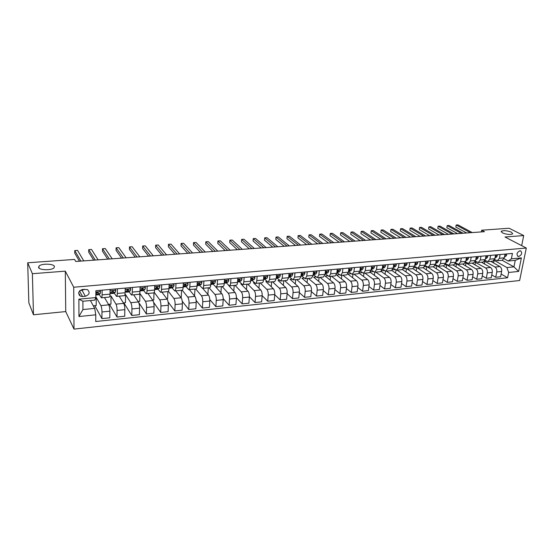 <?xml version="1.0" encoding="UTF-8"?>
<svg xmlns="http://www.w3.org/2000/svg" width="554" height="554" viewBox="0 0 554 554"><rect width="100%" height="100%" fill="white"/><g stroke="black" fill="none" stroke-linecap="round" stroke-linejoin="round"><path stroke-width="0.83" d="M502.45 232.895L501.315 231.26C503.78 230.256 507.18 230.575 511.522 232.216L512.692 233.878C510.206 234.882 506.785 234.557 502.45 232.895M38.586 267.527L38.974 266.107C41.363 263.406 53.419 263.607 54.41 266.342L54.043 267.804C51.709 270.511 39.438 270.297 38.586 267.527M519.936 250.782C516.827 252.437 516.224 254.321 518.115 256.426L518.779 256.488C521.882 254.826 522.484 252.943 520.587 250.844L519.936 250.782M74.007 329.104L519.631 280.518L526.3 248.04L73.724 287.235L74.007 329.104L65.739 311.577L65.303 271.155L32.388 273.711L33.475 314.776L65.739 311.577M33.475 314.776L28.843 302.837L27.7 262.783L32.388 273.711M27.7 262.783L74.589 259.424L75.753 261.481L484.452 231.683L481.655 230.215L481.343 231.911M82.553 296.542L85.323 296.286C89.526 294.666 90.226 292.429 87.428 289.583L82.532 289.458C78.329 291.058 77.608 293.295 80.385 296.155L82.553 296.542L79.561 290.947M95.773 314.817L78.966 316.542L78.89 299.16L95.842 297.581L94.734 300.136L82.913 301.251L82.934 309.554L94.706 308.384L95.773 314.817L95.752 321.514L507.596 277.769L501.135 274.022M502.132 260.283L513.939 266.862L515.248 260.366L508.212 261.031L511.377 258.829L512.45 253.427L95.863 290.725L95.842 297.581M511.377 258.829L521.39 257.894L518.627 271.439L508.655 272.464L507.596 277.769M521.674 245.644L523.717 235.561L509.098 228.241L481.655 230.215M523.717 235.561L504.999 237.008L526.3 248.04M65.303 271.155L73.724 287.235M508.212 261.031L504.036 258.718M500.137 254.528L499.41 258.282L497.319 260.733L494.625 259.542M490.622 255.38L489.909 259.154L487.839 261.627L485.082 260.373M480.983 256.246L480.283 260.041L478.234 262.527L475.422 261.204M471.212 257.118L470.526 260.941L468.504 263.434L465.623 262.049M461.316 258.005L460.637 261.855L458.643 264.362L455.7 262.908M451.275 258.905L450.617 262.776L448.643 265.297L445.638 263.766M441.102 259.812L440.458 263.711L438.519 266.245L435.437 264.632M430.79 260.74L430.16 264.66L428.249 267.208L425.091 265.505M420.341 261.675L419.717 265.622L417.834 268.178L414.6 266.384M409.738 262.624L409.136 266.599L407.28 269.168L403.97 267.27M398.991 263.586L398.402 267.582L396.581 270.172L393.181 268.164M388.084 264.563L387.516 268.586L385.729 271.19L382.239 269.064L380.466 271.682L374.802 272.208M377.032 265.553L376.478 269.604L374.726 272.222L371.138 269.964M365.813 266.557L365.28 270.636L363.562 273.261L359.878 270.878M354.435 267.575L353.923 271.682L352.24 274.327L348.473 271.695M342.898 268.607L342.4 272.741L340.752 275.4L337.019 272.817M331.188 269.659L330.703 273.821L329.104 276.494L325.427 273.877M319.305 270.719L318.841 274.909L317.276 277.596L313.675 274.957M307.241 271.799L306.805 276.017L305.282 278.724L301.743 276.051M294.998 272.893L294.583 277.145L293.101 279.86L289.638 277.152M282.575 274.008L282.18 278.288L280.739 281.023L277.353 278.281M269.957 275.137L269.59 279.445L268.198 282.194L264.888 279.417M257.153 276.287L256.8 280.622C256.627 282.346 256.177 283.267 255.456 283.392L252.229 280.573M244.148 277.45L243.822 281.82C243.656 283.558 243.227 284.479 242.527 284.597L239.376 281.751M230.935 278.634L230.637 283.032C230.485 284.784 230.069 285.712 229.398 285.829L226.33 282.942M217.521 279.832L217.251 284.264C217.106 286.03 216.711 286.965 216.06 287.076L213.082 284.147M203.893 281.051L203.65 285.518C203.519 287.291 203.138 288.232 202.515 288.35L199.627 285.372M190.05 282.291L189.835 286.792C189.717 288.579 189.357 289.527 188.755 289.638L185.957 286.619L183.499 286.951M175.985 283.551L175.798 288.087C175.687 289.881 175.348 290.836 174.773 290.947L172.079 287.879M161.692 284.832L161.533 289.396C161.436 291.21 161.117 292.173 160.57 292.277L157.973 289.16M147.163 286.134L147.032 290.732C146.955 292.56 146.658 293.523 146.131 293.627L143.638 290.455M132.399 287.457L132.302 292.09C132.233 293.932 131.956 294.901 131.464 295.005L129.075 291.771M117.386 288.8L117.323 293.468C117.268 295.324 117.012 296.3 116.555 296.397L114.276 293.108M102.123 290.164L102.095 294.873C102.054 296.736 101.825 297.72 101.389 297.817L99.228 294.458M90.406 300.545L94.706 308.384M95.842 297.436L96.237 297.401L100.897 305.614C101.569 307.054 101.929 309.18 101.978 311.978L101.929 318.619L94.782 305.683M104.457 297.533L108.771 304.839C109.457 306.279 109.824 308.391 109.865 311.175L109.796 317.795L101.929 318.619M109.858 296.134L111.029 296.023L115.973 304.139C116.679 305.566 117.046 307.671 117.081 310.441L116.991 317.04L109.422 304.257M119.165 296.155L123.715 303.377C124.435 304.804 124.816 306.895 124.837 309.658L124.726 316.223L116.991 317.04M124.934 294.728L125.592 294.666L130.799 302.685C131.54 304.098 131.921 306.182 131.942 308.938L131.804 315.482L123.833 302.851M133.632 294.797L138.417 301.937C139.179 303.35 139.56 305.42 139.573 308.163L139.414 314.686L131.804 315.482M139.76 293.343L145.39 301.258C146.166 302.657 146.554 304.721 146.561 307.456L146.381 313.952L138.701 302.491M147.876 293.468L152.883 300.524C153.68 301.916 154.074 303.973 154.074 306.694L153.867 313.162L146.381 313.952M154.241 292.304L159.746 299.853C160.556 301.238 160.958 303.287 160.951 305.995L160.722 312.442L153.631 302.436M161.893 292.152L167.121 299.132C167.945 300.51 168.354 302.546 168.34 305.247L168.091 311.673L160.722 312.442M168.388 291.328L173.873 298.468C174.718 299.839 175.126 301.868 175.106 304.562L174.835 310.96L168.091 301.923M175.694 290.857L181.13 297.761C181.989 299.118 182.404 301.141 182.377 303.821L182.086 310.205L174.835 310.96M182.231 290.227L187.778 297.11C188.651 298.461 189.073 300.476 189.039 303.149L188.727 309.506L182.252 301.238M189.288 289.59L194.925 296.411C195.811 297.754 196.241 299.762 196.199 302.422L195.867 308.758L188.727 309.506M195.735 288.98L201.469 295.767C202.369 297.11 202.799 299.105 202.757 301.757L202.404 308.072L196.144 300.448M202.667 288.336L208.505 295.081C209.419 296.411 209.855 298.398 209.8 301.044L209.433 307.332L202.404 308.072M209.017 287.741L214.945 294.451C215.88 295.774 216.316 297.754 216.254 300.393L215.873 306.653L209.793 299.576M215.769 287.014L221.87 293.772C222.819 295.095 223.262 297.062 223.193 299.686L222.791 305.926L215.873 306.653M222.099 286.515L228.213 293.149C229.176 294.465 229.619 296.425 229.55 299.042L229.127 305.261L223.214 298.654M228.359 285.088L235.034 292.484C236.011 293.793 236.461 295.746 236.385 298.35L235.942 304.548L229.127 305.261M234.986 285.303L241.281 291.875C242.271 293.17 242.728 295.116 242.645 297.713L242.181 303.89L236.413 297.692M241.454 283.87L240.872 283.925L247.998 291.217C249.002 292.505 249.459 294.444 249.369 297.034L248.891 303.19L242.181 303.89M247.686 284.119L254.154 290.615C255.165 291.903 255.629 293.828 255.532 296.404L255.041 302.539L249.39 296.702M254.355 282.672L253.448 282.755L260.768 289.964C261.8 291.245 262.264 293.17 262.16 295.732L261.654 301.847L255.041 302.539M260.193 282.949L266.827 289.375C267.873 290.642 268.337 292.56 268.233 295.123L267.707 301.21L262.167 295.691M267.063 281.487L265.844 281.598L273.344 288.738C274.396 289.998 274.874 291.91 274.763 294.458L274.216 300.531L267.707 301.21M272.52 281.792L279.32 288.149C280.379 289.41 280.857 291.314 280.739 293.849L280.185 299.901L274.742 294.666M279.583 280.317L278.053 280.462L285.739 287.519C286.813 288.779 287.291 290.67 287.173 293.198L286.598 299.229L280.185 299.901M284.666 280.656L291.619 286.944C292.706 288.198 293.191 290.081 293.066 292.602L292.477 298.613L287.131 293.641M291.916 279.168L290.088 279.341L297.948 286.328C299.049 287.568 299.534 289.444 299.402 291.958L298.793 297.948L292.477 298.613M296.632 279.535L303.744 285.76C304.852 286.993 305.344 288.869 305.206 291.369L304.589 297.339L299.34 292.609M304.063 278.039L301.958 278.233L309.977 285.151C311.099 286.376 311.59 288.239 311.452 290.739L310.815 296.688L304.589 297.339M308.433 278.427L315.69 284.59C316.819 285.816 317.317 287.671 317.172 290.158L316.521 296.085L311.362 291.577M316.036 276.924L313.647 277.145L321.832 283.987C322.975 285.206 323.474 287.055 323.321 289.534L322.663 295.441L316.521 296.085M320.067 277.339L327.462 283.44C328.612 284.652 329.118 286.494 328.965 288.959L328.287 294.853L323.211 290.545M327.836 275.823L325.177 276.072L333.515 282.845C334.678 284.05 335.184 285.885 335.025 288.35L334.332 294.216L328.287 294.853M331.527 276.266L339.062 282.305C340.239 283.503 340.745 285.331 340.585 287.782L339.879 293.634L334.886 289.52M339.464 274.742L336.541 275.013L345.031 281.716C346.215 282.914 346.728 284.735 346.562 287.18L345.841 293.011L339.879 293.634M342.836 275.206L350.502 281.183C351.693 282.374 352.206 284.188 352.039 286.626L351.305 292.436L346.395 288.495M347.843 274.036L356.381 280.608C357.586 281.792 358.106 283.6 357.932 286.023L357.185 291.82L351.305 292.436M347.891 273.953L350.924 273.669M353.985 274.161L361.776 280.082C362.988 281.259 363.507 283.059 363.327 285.476L362.572 291.252L357.745 287.478M359.124 273.177L367.579 279.514C368.805 280.684 369.324 282.478 369.137 284.888L368.368 290.642L362.572 291.252M359.311 272.887L362.226 272.616M364.975 273.129L372.89 278.994C374.13 280.158 374.649 281.944 374.462 284.347L373.68 290.088L368.929 286.466M370.224 272.305L378.611 278.433C379.857 279.597 380.383 281.37 380.189 283.773L379.393 289.486L373.68 290.088M370.571 271.841L373.368 271.578M375.82 272.118L383.853 277.921C385.106 279.077 385.632 280.85 385.439 283.239L384.628 288.939L379.954 285.462M381.145 271.412L389.497 277.367C390.757 278.517 391.283 280.282 391.089 282.665L390.265 288.343L384.628 288.939M381.671 270.809L384.351 270.56M386.512 271.114L394.663 276.862C395.93 278.004 396.463 279.77 396.262 282.138L395.431 287.803L390.826 284.465M391.893 270.511L400.223 276.314C401.505 277.457 402.038 279.209 401.83 281.577L400.992 287.221L395.431 287.803M392.62 269.784L395.182 269.549M397.066 270.123L405.327 275.816C406.608 276.952 407.148 278.697 406.941 281.058L406.082 286.688L401.546 283.475M402.46 269.597L410.812 275.283C412.107 276.411 412.647 278.15 412.432 280.504L411.567 286.106L406.082 286.688M403.416 268.78L405.867 268.552M407.467 269.154L415.839 274.791C417.141 275.913 417.681 277.651 417.467 279.992L416.587 285.58L412.121 282.492M412.827 268.648L421.255 274.258C422.564 275.38 423.104 277.104 422.882 279.438L421.996 285.012L416.587 285.58M414.06 267.79L416.4 267.568M417.723 268.184L426.213 273.773C427.529 274.888 428.076 276.612 427.854 278.939L426.954 284.493L422.557 281.515M423.021 267.693L431.552 273.254C432.875 274.362 433.422 276.079 433.193 278.399L432.286 283.932L426.954 284.493M424.558 266.813L426.795 266.606M427.688 267.125L436.441 272.776C437.778 273.877 438.325 275.587 438.096 277.9L437.175 283.419L432.84 280.546M433.083 266.751L441.711 272.256C443.048 273.357 443.602 275.061 443.366 277.367L442.438 282.865L437.175 283.419M434.911 265.844L436.857 265.664L446.538 271.785C447.888 272.88 448.442 274.576 448.2 276.875L447.265 282.36L442.992 279.59M443.013 265.823L451.732 271.273C453.089 272.367 453.643 274.057 453.407 276.349L452.452 281.82L447.265 282.36M445.125 264.895L446.711 264.75L456.496 270.809C457.86 271.896 458.421 273.579 458.172 275.864L457.216 281.314L453.006 278.634M452.812 264.902L461.627 270.31C462.992 271.391 463.553 273.067 463.31 275.345L462.341 280.781L457.216 281.314M455.201 263.953L456.434 263.843L466.329 269.846C467.701 270.927 468.262 272.596 468.012 274.867L467.036 280.282L462.888 277.692M462.486 264.002L471.385 269.355C472.77 270.421 473.331 272.09 473.081 274.355L472.091 279.756L467.036 280.282M465.145 263.032L466.039 262.949L476.024 268.898C477.416 269.964 477.977 271.626 477.721 273.884L476.724 279.271L472.638 276.765M472.029 263.102L481.017 268.413C482.416 269.473 482.984 271.128 482.721 273.371L481.717 278.745L476.724 279.271M474.951 262.118L485.602 267.963C487.001 269.022 487.568 270.671 487.305 272.907L486.294 278.267L482.257 275.837M481.454 262.222L490.525 267.478C491.931 268.531 492.506 270.179 492.243 272.409L491.218 277.748L486.294 278.267M484.632 261.211L495.047 267.035C496.46 268.088 497.035 269.722 496.765 271.952L495.733 277.27L491.758 274.923M490.761 261.349L499.916 266.564C501.328 267.603 501.903 269.237 501.633 271.46L500.594 276.765L495.733 277.27M494.161 260.359L506.917 267.561L513.939 266.862L518.627 271.439M79.319 295.31L79.908 295.254M93.301 305.829L96.202 305.545L96.237 297.401M110.094 289.451L110.045 294.139C109.997 296.002 109.754 296.979 109.304 297.076L101.43 297.817M108.48 304.347L110.945 304.111L111.029 296.023M123.403 302.893L125.453 302.692L125.592 294.666M125.225 288.101L125.142 292.747C125.079 294.596 124.816 295.566 124.338 295.67L116.589 296.397M138.091 301.459L139.733 301.3L139.927 293.329M140.107 286.764L139.989 291.383C139.92 293.211 139.629 294.181 139.123 294.285L131.506 294.998M152.544 300.046L153.783 299.929L154.012 292.72M154.746 285.455L154.601 290.033C154.518 291.854 154.206 292.817 153.666 292.921L146.18 293.627M166.768 298.661L167.627 298.578L167.89 291.591M169.15 284.167L168.977 288.71C168.88 290.518 168.548 291.473 167.98 291.584L160.612 292.27M180.763 297.297L181.255 297.249L181.56 290.31M183.326 282.893L183.125 287.408C183.014 289.202 182.661 290.151 182.072 290.261L174.822 290.94M194.544 295.947L195.022 289.049M197.279 281.647L197.044 286.127C196.919 287.907 196.552 288.856 195.936 288.966L188.803 289.631M207.902 294.389L208.276 287.81M211.012 280.414L210.749 284.867C210.61 286.633 210.222 287.574 209.585 287.685L202.563 288.343M220.942 292.747L221.337 286.584M224.522 279.209L224.238 283.62C224.093 285.379 223.684 286.314 223.02 286.425L216.115 287.076M233.795 291.162L234.197 285.379M237.832 278.018L237.521 282.401C237.361 284.14 236.939 285.068 236.246 285.185L229.453 285.822M246.454 289.638L246.869 284.195M250.934 276.841L250.595 281.197C250.429 282.928 249.986 283.849 249.279 283.967L242.59 284.597M258.933 288.156L259.355 283.025M263.836 275.684L263.475 280.012C263.295 281.73 262.838 282.644 262.104 282.769L255.519 283.385M271.231 286.723L271.654 281.875M276.543 274.549L276.162 278.842L274.742 281.584L268.261 282.187M283.35 285.331L283.78 280.739M289.056 273.427L288.655 277.692L287.194 280.414L280.809 281.017M295.296 283.973L295.725 279.618M301.39 272.326L300.961 276.557L299.458 279.271L293.17 279.86M307.075 282.651L307.505 278.517M313.536 271.238L313.086 275.442L311.542 278.136L305.344 278.717M318.682 281.356L319.118 277.429M325.503 270.165L325.032 274.341L323.446 277.021L317.345 277.596M330.129 280.095L330.558 276.356M337.296 269.112L336.804 273.254L335.184 275.92L329.173 276.488M341.416 278.863L341.846 275.296M348.916 268.067L348.411 272.187L346.749 274.839L340.828 275.393M352.552 277.658L352.974 274.258M360.377 267.042L359.851 271.135L358.147 273.773L352.316 274.32M363.528 276.481L363.95 273.226M371.665 266.031L371.125 270.096L369.386 272.72L363.639 273.254M374.352 275.324L374.774 272.215M382.8 265.034L382.239 269.071L376.478 269.604M385.037 274.188L385.459 271.176M393.776 264.05L393.195 268.06L391.394 270.657L385.806 271.183M395.57 273.074L396.013 270.075M404.593 263.081L403.998 267.07L402.162 269.646L396.657 270.165M405.964 271.986L406.428 268.932M415.265 262.125L414.655 266.086L412.785 268.655L407.363 269.161M416.227 270.913L416.712 267.776M425.791 261.183L425.167 265.117L423.27 267.672L417.917 268.171M426.345 269.86L426.857 266.647M436.171 260.255L435.534 264.161L433.602 266.703L428.332 267.201M436.33 268.829L436.857 265.664M446.413 259.341L445.755 263.219L443.802 265.747L438.602 266.239M446.192 267.811L446.711 264.75M456.51 258.434L455.845 262.291L453.858 264.805L448.733 265.29M455.921 266.813L456.434 263.843M466.475 257.541L465.796 261.377L463.788 263.877L458.726 264.348M465.526 265.83L466.039 262.949M476.308 256.661L475.616 260.47L473.58 262.963L468.587 263.427M475.007 264.86L475.519 262.063M486.01 255.796L485.304 259.584L483.247 262.056L478.324 262.513M484.362 263.905L484.875 261.19M495.588 254.937L494.867 258.697L492.783 261.163L487.929 261.613M508.655 272.464L506.917 267.561M493.607 262.97L494.092 260.449M505.04 254.092L504.306 257.832L502.201 260.276L497.409 260.726M82.913 301.251L78.89 299.16M82.934 309.554L78.966 316.542M521.39 257.894L515.248 260.366M80.039 290.483L82.089 290.303L84.547 289.278M99.824 290.372L100.572 291.688L100.226 293.537L98.757 294.735L96.514 294.943M80.877 261.107L74.742 250.581L77.553 250.394L83.772 260.899M95.849 294.541L96.77 294.797L97.899 293.752L98.197 292.678L97.892 292.193L96.721 292.81L95.849 294.423M97.753 292.145L96.68 293.17M79.416 261.211L74.755 253.164L74.742 250.581M115.038 289.008L115.765 290.31L115.384 292.152L113.805 293.35L111.603 293.551M110.481 289.417L110.087 290.164M110.89 293.156L111.534 293.558L113.099 292.367L113.12 290.808L111.977 291.425L111.645 292.498L110.045 293.696M95.26 260.061L88.73 249.646L91.507 249.459L98.106 259.854M112.954 290.76L111.943 291.667M93.681 260.172L88.73 252.208L88.73 249.646M130.01 287.671L130.716 288.966L130.294 290.795L128.611 291.993L126.45 292.193M125.523 288.073L125.211 288.655M125.737 291.847L126.748 292.048L128.043 290.995L128.106 289.451L125.149 292.29M109.415 259.03L102.518 248.718L105.246 248.538L112.22 258.822M127.912 289.396L126.956 290.206M107.732 259.147L102.497 251.267L102.518 248.718M144.732 286.349L145.418 287.637L144.968 289.451L143.174 290.656L141.055 290.85M140.321 286.743L140.093 287.173M123.355 258.012L116.098 247.811L118.791 247.631L126.118 257.811M140.342 290.552L140.979 290.857L142.752 289.659L142.842 288.115L140.003 290.815M142.62 288.059L141.727 288.779M121.575 258.143L116.063 250.339L116.098 247.811M159.227 285.054L159.884 286.328L159.4 288.135L157.509 289.34L155.432 289.527M137.087 257.008L129.477 246.911L132.136 246.731L139.809 256.814M154.718 289.271L155.764 289.389L157.225 288.336L157.343 286.799L154.621 289.34M157.101 286.743L156.256 287.394M135.204 257.146L129.428 249.425L129.477 246.911M173.478 283.78L174.122 285.047L173.61 286.84L172.059 287.893L169.579 288.232M150.612 256.024L142.669 246.024L145.28 245.851L153.292 255.83M168.998 288.101L169.926 288.087L171.463 287.034L171.899 285.989L171.608 285.504L170.542 286.113L170.106 287.159L169.005 287.914M171.345 285.455L170.556 286.03M148.631 256.17L142.607 248.524L142.669 246.024M187.515 282.519L188.138 283.78L187.584 285.566L185.964 286.612L183.866 286.806L185.479 285.76L185.652 284.23L183.166 286.515M163.936 255.055L155.667 245.159L158.243 244.986L166.574 254.861M183.145 286.924L183.866 286.806M185.361 284.188L184.641 284.694M161.865 255.2L155.584 247.631L155.667 245.159M201.324 281.287L201.926 282.533L201.344 284.306L199.655 285.358L197.21 285.691M177.065 254.092L168.478 244.3L171.013 244.127L179.662 253.905M197.065 285.698L199.267 284.5L199.759 283.468L199.475 282.983L198.436 283.586L197.092 285.158M199.156 282.942L198.512 283.378M174.898 254.251L168.381 246.759L168.478 244.3M214.917 280.068L215.499 281.307L214.897 283.073L213.131 284.119L210.776 284.444L212.847 283.26L213.359 282.228L213.082 281.751L210.811 283.821M190.001 253.15L181.103 243.448L183.609 243.282L192.563 252.963M212.736 281.716L212.175 282.09M187.751 253.317L180.999 245.893L181.103 243.448M228.296 278.87L228.871 280.102L228.234 281.854L226.406 282.9L224.266 283.205M202.743 252.222L193.554 242.617L196.019 242.451L205.271 252.035M224.266 283.149L226.219 282.041L226.745 281.017L226.475 280.532L225.471 281.134L224.308 282.519M226.101 280.511L225.623 280.823M200.409 252.395L193.436 245.048L193.554 242.617M241.475 277.686L242.029 278.911L241.364 280.656L239.473 281.702L237.548 281.986M215.305 251.308L205.825 241.793L208.262 241.634L217.798 251.128M237.555 281.848L239.383 280.836L239.93 279.818L239.667 279.341L238.677 279.936L237.604 281.245M239.259 279.327L238.878 279.569M212.888 251.481L205.693 244.203L205.825 241.793M254.452 276.529L254.985 277.741L254.3 279.472L250.63 280.781M227.687 250.401L217.93 240.983L220.333 240.824L230.145 250.228M250.643 280.566L252.347 279.652L252.915 278.641L252.659 278.163L251.682 278.752L250.692 279.992M225.194 250.588L217.784 243.379L217.93 240.983M267.236 275.38L267.755 276.591L267.035 278.309L263.51 279.604M239.896 249.515L229.868 240.18L232.237 240.027L242.32 249.335M263.531 279.313L265.117 278.489L265.705 277.485L265.449 277L263.579 278.766M237.32 249.702L229.709 242.562L229.868 240.18M279.825 274.258L280.324 275.456L279.583 277.166L276.197 278.433M251.931 248.635L241.641 239.397L243.975 239.238L254.314 248.462M276.224 278.08L277.692 277.339L278.302 276.342L278.046 275.864L276.273 277.561M249.279 248.829L241.468 241.759L241.641 239.397M292.221 273.143L292.706 274.341L291.944 276.037L288.689 277.291M263.794 247.77L253.254 238.615L255.553 238.462L266.149 247.603M288.731 276.868L290.081 276.211L290.712 275.213L290.462 274.736L288.779 276.377M261.072 247.97L253.067 240.962L253.254 238.615M304.437 272.049L304.908 273.233L304.125 274.929L301.002 276.155M275.49 246.918L264.708 237.846L266.98 237.694L277.81 246.752M301.12 275.2L302.692 273.628L302.934 274.105L301.051 275.684M272.707 247.126L264.514 240.18L264.708 237.846M316.479 270.975L316.93 272.152L316.126 273.828L313.128 275.04M287.027 246.08L276.003 237.091L278.247 236.939L289.32 245.914M313.183 274.521L314.977 273.011L314.741 272.54L313.232 274.064M284.174 246.288L275.802 239.411L276.003 237.091M328.335 269.909L328.778 271.079L327.947 272.755L325.08 273.946M298.412 245.249L287.152 236.343L289.368 236.198L300.663 245.083M325.143 273.378L326.846 271.938L326.611 271.467L325.191 272.921M295.483 245.464L286.937 238.649L287.152 236.343M340.024 268.863L340.454 270.027L339.602 271.689L336.853 272.859M309.631 244.432L298.156 235.609L300.337 235.457L311.86 244.266M336.922 272.256L338.542 270.878L338.314 270.407L336.984 271.772M306.646 244.646L297.927 237.895L298.156 235.609M351.548 267.831L351.963 268.988L351.091 270.643L348.708 271.675M320.704 243.621L309.007 234.875L311.161 234.737L322.899 243.462M348.535 271.155L350.073 269.833L349.851 269.362L348.604 270.629M317.657 243.843L308.772 237.154L309.007 234.875M362.905 266.813L363.306 267.963L362.413 269.604L359.906 270.671M331.624 242.825L319.72 234.162L321.846 234.017L333.792 242.666M359.982 270.068L361.437 268.801L361.222 268.33L360.058 269.486M328.515 243.054L319.478 236.419L319.72 234.162M374.102 265.816L374.49 266.952L373.583 268.586L371.194 269.583M342.4 242.043L330.295 233.449L332.393 233.31L344.54 241.883M371.27 269.002L372.634 267.783L372.426 267.319L371.36 268.337M339.235 242.271L330.039 235.699L330.295 233.449M385.141 264.826L385.515 265.962L384.587 267.582L382.315 268.517M353.036 241.267L340.731 232.749L342.801 232.611L355.142 241.115M382.392 267.956L383.68 266.779L383.479 266.315L382.502 267.173M349.809 241.502L340.468 234.986L340.731 232.749L340.468 234.986M396.027 263.849L396.387 264.978L395.438 266.592L393.285 267.457M363.528 240.498L351.028 232.064L353.078 231.925L365.605 240.346M393.361 266.917L394.573 265.795L394.372 265.331L393.492 265.989M360.245 240.741L350.758 234.28L351.028 232.064L350.758 234.28M406.754 262.887L407.107 264.009L406.144 265.615L404.095 266.426M373.881 239.743L361.201 231.378L363.216 231.247L375.937 239.598M404.178 265.899L405.313 264.819L405.119 264.355L404.337 264.805M370.55 239.986L360.924 233.587L361.201 231.378L360.924 233.587M417.342 261.945L417.681 263.053L416.705 264.653L414.759 265.408M384.102 239.003L371.242 230.706L373.237 230.575L386.124 238.85M414.842 264.902L415.902 263.856L415.715 263.399L415.022 263.725M380.716 239.245L370.951 232.902L371.242 230.706L370.951 232.902M427.785 261.01L428.11 262.111L427.113 263.704L425.278 264.403M394.185 238.268L381.159 230.042L383.126 229.91L396.186 238.123M425.354 263.912L426.351 262.908L426.164 262.451L425.555 262.693M390.757 238.518L380.861 232.223L381.159 230.042L380.861 232.223M438.082 260.082L438.394 261.183L437.383 262.762L435.652 263.413M404.143 237.541L390.944 229.384L392.89 229.259L406.124 237.396M435.735 262.942L436.656 261.973L436.476 261.523L435.936 261.696M400.667 237.791L390.639 231.551L390.944 229.384L390.639 231.551M448.241 259.175L448.546 260.269L447.521 261.841L445.887 262.444M413.976 236.821L400.611 228.74L402.529 228.608L415.922 236.683M447.521 261.841L445.984 261.98L446.822 261.052L446.178 260.719M410.452 237.077L400.3 230.893L400.611 228.74L400.3 230.893M458.262 258.282L458.553 259.362L457.514 260.927L455.984 261.488M423.678 236.115L410.161 228.096L412.058 227.971L425.604 235.976M456.06 261.045L456.849 260.145L456.281 259.771M420.112 236.378L409.842 230.242L410.161 228.096L409.842 230.242M468.151 257.395L468.435 258.469L467.382 260.027L465.942 260.546M433.263 235.415L419.593 227.465L421.462 227.341L435.167 235.277M466.025 260.103L466.745 259.244L466.246 258.843M429.648 235.679L419.267 229.598L419.593 227.465L419.267 229.598M477.908 256.516L478.178 257.589L477.112 259.14L475.768 259.618M442.722 234.73L428.907 226.842L430.756 226.718L444.606 234.591M475.851 259.168L476.509 258.358L476.08 257.935M439.073 234.993L428.574 228.961L428.907 226.842L428.574 228.961M487.541 255.657L487.804 256.724L486.724 258.261L485.47 258.704M452.071 234.044L438.11 226.226L439.938 226.101L453.927 233.913M485.553 258.247L486.149 257.485L485.782 257.042M448.373 234.314L437.764 228.331L438.11 226.226L437.764 228.331M497.042 254.805L497.298 255.865L496.204 257.395L495.041 257.797M461.295 233.373L447.196 225.617L449.003 225.492L463.13 233.241M495.131 257.326L495.657 256.627L495.352 256.17M457.562 233.643L446.849 227.708L447.196 225.617L446.849 227.708M506.418 253.967L506.668 255.02L505.56 256.544L504.486 256.911M470.415 232.708L456.177 225.014L457.964 224.896L472.223 232.576M504.583 256.412L504.798 255.318M466.641 232.985L455.824 227.092L456.177 225.014L455.824 227.092M108.771 304.839L100.897 305.614M123.715 303.377L115.973 304.139M138.417 301.937L130.799 302.685M152.883 300.524L145.39 301.258M167.121 299.132L159.746 299.853M181.13 297.761L173.873 298.468M194.925 296.411L187.778 297.11M208.505 295.081L201.469 295.767M221.87 293.772L214.945 294.451M235.034 292.484L228.213 293.149M247.998 291.217L241.281 291.875M260.768 289.964L254.154 290.615M273.344 288.738L266.827 289.375M285.739 287.519L279.32 288.149M297.948 286.328L291.619 286.944M309.977 285.151L303.744 285.76M321.832 283.987L315.69 284.59M333.515 282.845L327.462 283.44M345.031 281.716L339.062 282.305M356.381 280.608L350.502 281.183M367.579 279.514L361.776 280.082M378.611 278.433L372.89 278.994M389.497 277.367L383.853 277.921M400.223 276.314L394.663 276.862M410.812 275.283L405.327 275.816M421.255 274.258L415.839 274.791M431.552 273.254L426.213 273.773M441.711 272.256L436.441 272.776M451.732 271.273L446.538 271.785M461.627 270.31L456.496 270.809M471.385 269.355L466.329 269.846M481.017 268.413L476.024 268.898M490.525 267.478L485.602 267.963M499.916 266.564L495.047 267.035M109.865 311.175L101.978 311.978M110.045 294.139L102.095 294.873M125.142 292.747L117.323 293.468M124.837 309.658L117.081 310.441M139.989 291.383L132.302 292.09M139.573 308.163L131.942 308.938M154.601 290.033L147.032 290.732M154.074 306.694L146.561 307.456M168.977 288.71L161.533 289.396M168.34 305.247L160.951 305.995M183.125 287.408L175.798 288.087M182.377 303.821L175.106 304.562M197.044 286.127L189.835 286.792M196.199 302.422L189.039 303.149M210.749 284.867L203.65 285.518M209.8 301.044L202.757 301.757M224.238 283.62L217.251 284.264M223.193 299.686L216.254 300.393M237.521 282.401L230.637 283.032M236.385 298.35L229.55 299.042M250.595 281.197L243.822 281.82M249.369 297.034L242.645 297.713M263.475 280.012L256.8 280.622M262.16 295.732L255.532 296.404M276.162 278.842L269.59 279.445M274.763 294.458L268.233 295.123M288.655 277.692L282.18 278.288M287.173 293.198L280.739 293.849M300.961 276.557L294.583 277.145M299.402 291.958L293.066 292.602M313.086 275.442L306.805 276.017M311.452 290.739L305.206 291.369M325.032 274.341L318.841 274.909M323.321 289.534L317.172 290.158M336.804 273.254L330.703 273.821M335.025 288.35L328.965 288.959M348.411 272.187L342.4 272.741M346.562 287.18L340.585 287.782M359.851 271.135L353.923 271.682M357.932 286.023L352.039 286.626M371.125 270.096L365.28 270.636M369.137 284.888L363.327 285.476M380.189 283.773L374.462 284.347M393.195 268.06L387.516 268.586M391.089 282.665L385.439 283.239M403.998 267.07L398.402 267.582M401.83 281.577L396.262 282.138M414.655 266.086L409.136 266.599M412.432 280.504L406.941 281.058M425.167 265.117L419.717 265.622M422.882 279.438L417.467 279.992M435.534 264.161L430.16 264.66M433.193 278.399L427.854 278.939M445.755 263.219L440.458 263.711M443.366 277.367L438.096 277.9M455.845 262.291L450.617 262.776M453.407 276.349L448.2 276.875M465.796 261.377L460.637 261.855M463.31 275.345L458.172 275.864M475.616 260.47L470.526 260.941M473.081 274.355L468.012 274.867M485.304 259.584L480.283 260.041M482.721 273.371L477.721 273.884M494.867 258.697L489.909 259.154M492.243 272.409L487.305 272.907M504.306 257.832L499.41 258.282M501.633 271.46L496.765 271.952M82.089 290.303L85.323 296.286M100.537 291.633L95.863 292.055M99.083 294.589L96.77 294.797M96.424 293.883L95.856 293.939M100.226 293.537L97.899 293.752M97.933 292.214L98.197 292.678M115.738 290.261L110.08 290.774M110.44 293.544L110.045 293.585M114.159 293.204L111.88 293.412M111.645 292.498L110.059 292.644M115.384 292.152L113.099 292.367M113.127 290.815L113.425 291.293M130.689 288.911L125.197 289.41M128.985 291.84L126.748 292.048M126.624 291.127L125.169 291.259M130.294 290.795L128.043 290.995M128.071 289.437L128.403 289.936M145.39 287.581L140.072 288.066M143.576 290.504L141.374 290.705M141.353 289.784L140.03 289.908M144.968 289.451L142.752 289.659M142.78 288.094L143.14 288.599M159.864 286.279L154.704 286.743M157.932 289.188L155.764 289.389M155.84 288.461L154.649 288.572M159.4 288.135L157.225 288.336M157.246 286.771L157.634 287.284M174.101 284.991L169.102 285.442M172.059 287.893L169.926 288.087M170.106 287.159L169.032 287.256M173.61 286.84L171.463 287.034M171.484 285.469L171.899 285.989M188.111 283.731L183.27 284.167M184.143 285.878L183.187 285.968M187.584 285.566L185.479 285.76M185.5 284.195L185.936 284.721M201.905 282.485L197.21 282.907M199.655 285.358L197.591 285.545M197.958 284.618L197.12 284.694M201.344 284.306L199.267 284.5M199.295 282.935L199.759 283.468M215.478 281.259L210.936 281.667M213.131 284.119L211.095 284.306M211.552 283.378L210.832 283.44M214.897 283.073L212.847 283.26M212.881 281.702L213.359 282.228M228.844 280.054L224.446 280.449M226.406 282.9L224.398 283.087M224.945 282.152L224.328 282.208M228.234 281.854L226.219 282.041M226.254 280.49L226.745 281.017M242.008 278.863L237.742 279.251M239.473 281.702L237.555 281.875M238.13 280.954L237.618 280.996M241.364 280.656L239.383 280.836M239.418 279.299L239.93 279.818M254.965 277.692L250.837 278.066M252.347 280.518L250.637 280.677M251.107 279.763L250.706 279.805M254.3 279.472L252.347 279.652M252.389 278.129L252.915 278.641M267.734 276.543L263.732 276.903M265.02 279.354L263.517 279.493M267.035 278.309L265.117 278.489M265.165 276.972L265.705 277.485M280.303 275.407L276.432 275.753M277.512 278.212L276.204 278.33M279.583 277.166L277.692 277.339M277.748 275.837L278.302 276.342M292.692 274.292L288.946 274.625M289.818 277.083L288.703 277.18M291.944 276.037L290.081 276.211M290.151 274.722L290.712 275.213M304.894 273.191L301.265 273.517M301.944 275.968L301.009 276.051M304.125 274.929L302.283 275.096M302.359 273.621L302.934 274.105M316.916 272.104L313.412 272.423M313.889 274.874L313.142 274.943M316.126 273.828L314.312 273.995M314.402 272.54L314.977 273.011M328.764 271.031L325.371 271.342M325.662 273.794L325.087 273.842M327.947 272.755L326.161 272.914M326.264 271.467L326.846 271.938M340.44 269.978L337.157 270.276M337.268 272.727L336.867 272.762M339.602 271.689L337.843 271.848M337.954 270.414L338.542 270.878M351.949 268.939L348.778 269.23M351.091 270.643L349.359 270.795M349.477 269.382L350.073 269.833M363.292 267.914L360.225 268.191M362.413 269.604L360.702 269.763M360.841 268.358L361.437 268.801M374.476 266.91L371.512 267.173M373.583 268.586L371.893 268.738M372.039 267.353L372.634 267.783M385.501 265.913L382.641 266.169M384.587 267.582L382.925 267.734M383.084 266.363L383.68 266.779M396.373 264.93L393.61 265.179M395.438 266.592L393.804 266.744M393.97 265.38L394.573 265.795M407.093 263.96L404.427 264.203M406.144 265.615L404.531 265.761M404.711 264.417L405.313 264.819M417.668 263.012L415.098 263.24M416.705 264.653L415.105 264.798M415.306 263.469L415.902 263.856M428.097 262.07L425.617 262.291M427.113 263.704L425.541 263.843M425.749 262.527L426.351 262.908M438.38 261.142L435.991 261.356M437.383 262.762L435.832 262.908M436.06 261.599L436.656 261.973M448.532 260.221L446.226 260.428M446.226 260.685L446.822 261.052M458.546 259.32L456.323 259.521M457.514 260.927L456.06 261.059M456.274 259.798L456.849 260.145M468.421 258.427L466.288 258.621M467.382 260.027L466.011 260.151M466.226 258.94L466.745 259.244M478.171 257.548L476.115 257.735M477.112 259.14L475.838 259.251M476.052 258.095L476.509 258.358M487.79 256.682L485.816 256.855M486.724 258.261L485.533 258.372M485.74 257.257L486.149 257.485M497.284 255.823L495.387 255.996M496.204 257.395L495.096 257.492M495.304 256.426L495.657 256.627M506.654 254.978L504.832 255.145M505.56 256.544L504.542 256.634M501.315 231.26L501.197 231.87M38.974 266.107L39.022 268.088M517.561 256.128L518.115 256.426M78.647 292.865L80.385 296.155"/></g></svg>
